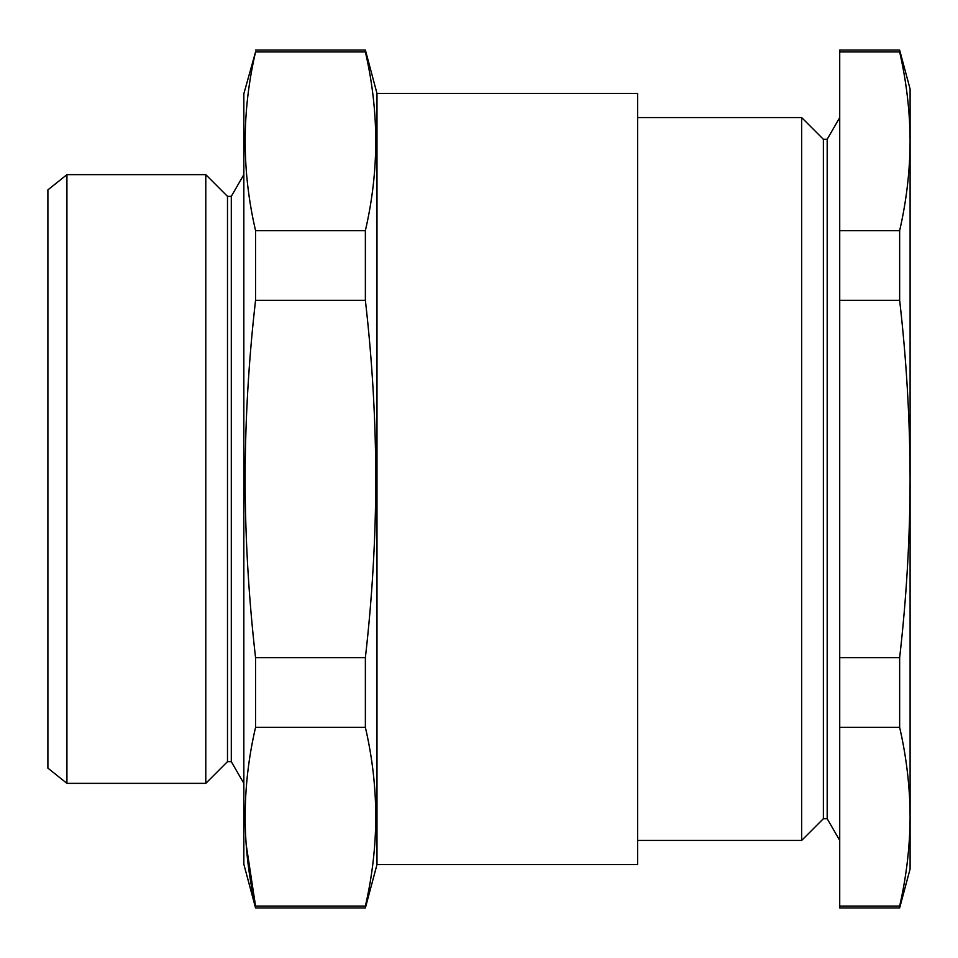 <?xml version="1.0" encoding="UTF-8"?>
<svg xmlns="http://www.w3.org/2000/svg" width="958" height="958" viewBox="0 0 958 958"><rect width="100%" height="100%" fill="white"/><g stroke="black" fill="none" stroke-linecap="round" stroke-linejoin="round"><path stroke-width="1.44" d="M637.597 117.571L801.666 117.571L801.666 840.429L823.377 818.719L827.185 818.719L839.723 840.429M801.666 117.571L823.377 139.281L823.377 818.719M823.377 139.281L827.185 139.281L827.185 818.719M899.646 50.044L839.723 50.044L839.723 51.936L899.646 51.936L899.646 50.044L910.1 89.046L910.1 868.954L899.646 907.956L839.723 907.956L839.723 906.064L899.646 906.064L899.646 907.956M899.646 51.936C906.484 81.717 909.968 111.499 910.1 141.281C909.968 171.063 906.484 200.857 899.646 230.638L899.646 300.297C906.472 359.705 909.956 419.281 910.1 479C909.968 538.504 906.484 598.067 899.646 657.703L899.646 727.361L839.723 727.361L839.723 906.064M899.646 657.703L839.723 657.703L839.723 727.361M899.646 230.638L839.723 230.638L839.723 657.703M899.646 300.297L839.723 300.297M910.1 816.743L910.1 816.707C909.968 846.501 906.484 876.283 899.646 906.064M839.723 51.936L839.723 230.638M899.646 727.361C906.484 757.143 909.968 786.937 910.1 816.719M255.558 907.956L243.835 864.2L243.835 93.8L255.558 51.936C241.715 111.499 241.715 171.063 255.558 230.638L255.558 300.297C248.733 359.717 245.248 419.281 245.104 479C245.236 538.504 248.721 598.067 255.558 657.703L255.558 727.361C241.715 786.937 241.715 846.501 255.558 906.064L255.558 907.956L365.369 907.956L365.369 906.064C379.2 846.501 379.2 786.937 365.369 727.361L365.369 657.703C372.207 598.067 375.68 538.504 375.811 479C375.668 419.281 372.195 359.717 365.369 300.297L365.369 230.638C379.2 171.063 379.2 111.499 365.369 51.936L365.369 50.044L255.558 50.044M231.297 196.354L227.489 196.354L227.489 761.646L231.297 761.646L231.297 196.354L243.835 174.643M66.928 783.357L47.9 768.136L47.9 189.864L66.928 174.643L66.928 783.357L205.79 783.357L205.79 174.643L227.489 196.354M376.985 93.417L376.985 864.583L637.597 864.583L637.597 93.417L376.985 93.417L365.369 50.044M365.369 906.064L255.558 906.064L246.17 844.525M365.369 727.361L255.558 727.361M365.369 657.703L255.558 657.703M365.369 300.297L255.558 300.297M365.369 230.638L255.558 230.638M365.369 51.936L255.558 51.936M827.185 139.281L839.723 117.571M637.597 840.429L801.666 840.429M66.928 174.643L205.79 174.643M376.985 864.583L365.369 907.956M227.489 761.646L205.79 783.357M231.297 761.646L243.835 783.357"/></g></svg>
